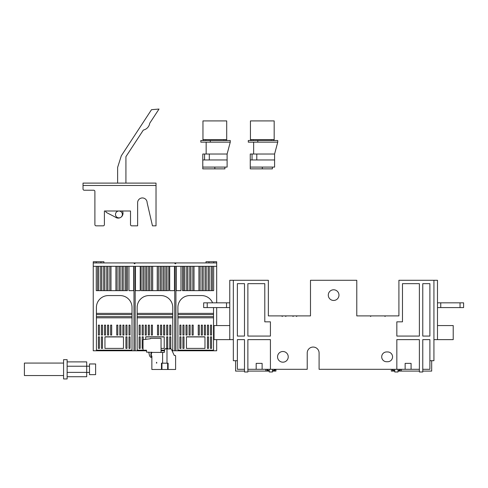<?xml version="1.0" encoding="UTF-8"?>
<svg xmlns="http://www.w3.org/2000/svg" width="488" height="488" viewBox="0 0 488 488"><rect width="100%" height="100%" fill="white"/><g stroke="black" fill="none" stroke-linecap="round" stroke-linejoin="round"><path stroke-width="0.73" d="M272.993 370.49L272.993 371.087L272.505 371.087M274.756 369.306L274.756 371.087L272.993 371.087M275.946 369.306L275.946 369.898L274.756 369.898M235.588 360.699L235.588 371.087L244.494 371.087M269.242 371.087L247.874 371.087M268.748 371.087L268.748 370.49M275.946 369.898L275.946 371.087L274.756 371.087M398.019 371.087L398.513 371.087L398.513 370.49M398.513 371.087L419.387 371.087M422.767 371.087L431.673 371.087L431.673 360.699M392.505 369.306L392.505 371.087L391.315 371.087L394.755 371.087M394.267 370.49L394.267 371.087M274.061 369.306L274.061 370.49L272.505 370.49M267.68 369.306L267.68 370.49L269.242 370.49M399.58 369.306L399.58 370.49L398.019 370.49M393.2 369.306L393.2 370.49L394.755 370.49M267.046 369.306L267.046 371.087L265.856 371.087L265.856 369.306M391.315 371.087L391.315 369.306M400.215 369.306L400.215 371.087L401.404 371.087L401.404 369.306M405.144 369.306L405.144 363.371L411.079 363.371L411.079 369.306L396.835 369.306L396.835 339.63L419.387 339.63L419.387 371.978L422.767 371.978L422.767 339.63L429.891 339.63L429.891 369.306L422.767 369.306M247.874 369.306L256.182 369.306L256.182 363.371L262.117 363.371L262.117 369.306L307.22 369.306L307.22 352.983A5.935 5.935 0 0 1 313.156 347.053A5.935 5.935 0 0 1 319.091 352.983A5.935 5.935 0 0 0 313.156 347.053A5.935 5.935 0 0 0 307.22 352.983A5.935 5.935 0 0 1 313.156 347.053A5.935 5.935 0 0 1 319.091 352.983L319.091 369.306L396.835 369.306M256.182 369.306L262.117 369.306M386.6 351.946A4.898 4.898 0 0 0 381.701 356.844A4.898 4.898 0 0 1 386.6 351.946L387.667 351.946A4.898 4.898 0 0 1 392.559 356.844A4.898 4.898 0 0 1 387.667 361.736L386.6 361.736A4.898 4.898 0 0 1 381.701 356.844A4.898 4.898 0 0 0 386.6 361.736M328.29 295.124A5.344 5.344 0 0 0 333.633 300.462A5.344 5.344 0 0 0 338.971 295.124A5.344 5.344 0 0 0 333.633 289.781A5.344 5.344 0 0 0 328.29 295.124M288.231 356.844A5.344 5.344 0 0 1 282.887 362.181A5.344 5.344 0 0 1 277.55 356.844A5.344 5.344 0 0 1 282.887 351.5A5.344 5.344 0 0 1 288.231 356.844M270.425 369.306L270.425 339.63L247.874 339.63L247.874 371.978L244.494 371.978L244.494 339.63L237.369 339.63L237.369 360.699L233.337 360.699L233.337 280.283L229.775 280.283L229.775 339.63L233.337 339.63M419.387 369.306L411.079 369.306M237.369 360.699L237.369 369.306L244.494 369.306M398.019 369.306L398.019 371.978L394.755 371.978L394.755 369.306M269.242 369.306L269.242 371.978L272.505 371.978L272.505 369.306M233.337 280.283L268.351 280.283L268.351 315.895L310.484 315.895L310.484 280.283L356.777 280.283L356.777 315.895L398.91 315.895L398.91 280.283L433.93 280.283L433.93 360.699L429.891 360.699M422.767 283.668L422.767 336.073L429.891 336.073L429.891 283.668L422.767 283.668M402.472 283.668L402.472 321.83L396.835 321.83L396.835 336.073L419.387 336.073L419.387 283.668L402.472 283.668M247.874 283.668L264.789 283.668L264.789 321.83L270.425 321.83L270.425 336.073L247.874 336.073L247.874 283.668M237.369 283.668L244.494 283.668L244.494 336.073L237.369 336.073L237.369 283.668M387.667 361.736A4.898 4.898 0 0 0 392.559 356.844A4.898 4.898 0 0 0 387.667 351.946M437.486 302.834L463.6 302.834L463.6 307.586L460.038 307.586L460.038 302.834M229.775 302.834L207.223 302.834L207.223 307.586L203.661 307.586L203.661 302.834L207.223 302.834M433.93 280.283L437.486 280.283L437.486 339.63L433.93 339.63M229.775 339.63L214.049 339.63L214.049 325.569L229.775 325.569M437.486 325.569L453.212 325.569L453.212 339.63L437.486 339.63M356.777 294.77L356.777 315.895M229.775 307.586L226.511 307.586L226.511 302.834M226.511 307.586L207.223 307.586M437.486 307.586L440.749 307.586L440.749 302.834M440.749 307.586L460.038 307.586M169.702 266.314L169.702 290.647L174.448 290.647L174.448 266.314M142.899 266.314L142.899 290.647L144.082 290.647L144.082 266.314M145.766 266.314L145.766 290.647L146.949 290.647L146.949 266.314M148.633 266.314L148.633 290.647L149.822 290.647L149.822 266.314M151.5 266.314L151.5 290.647L152.689 290.647L152.689 266.314M157.24 266.314L157.24 290.647L158.423 290.647L158.423 266.314M160.107 266.314L160.107 290.647L161.296 290.647L161.296 266.314M162.974 266.314L162.974 290.647L164.163 290.647L164.163 266.314M165.841 266.314L165.841 290.647L167.03 290.647L167.03 266.314M135.475 266.314L135.475 290.647L140.227 290.647L140.227 266.314M183.647 266.314L183.647 290.647L184.836 290.647L184.836 266.314M186.703 266.314L186.703 290.647L187.892 290.647L187.892 266.314M189.765 266.314L189.765 290.647L190.948 290.647L190.948 266.314M192.821 266.314L192.821 290.647L194.004 290.647L194.004 266.314M198.933 266.314L198.933 290.647L200.123 290.647L200.123 266.314M201.989 266.314L201.989 290.647L203.179 290.647L203.179 266.314M205.051 266.314L205.051 290.647L206.235 290.647L206.235 266.314M208.108 266.314L208.108 290.647L209.291 290.647L209.291 266.314M211.164 266.314L211.164 290.647L212.353 290.647L212.353 266.314M176.229 266.314L176.229 290.647L180.975 290.647L180.975 266.314M128.948 266.314L128.948 290.647L133.7 290.647L133.7 266.314M97.576 266.314L97.576 290.647L98.759 290.647L98.759 266.314M100.632 266.314L100.632 290.647L101.821 290.647L101.821 266.314M103.688 266.314L103.688 290.647L104.877 290.647L104.877 266.314M106.75 266.314L106.75 290.647L107.933 290.647L107.933 266.314M109.806 266.314L109.806 290.647L110.989 290.647L110.989 266.314M115.918 266.314L115.918 290.647L117.108 290.647L117.108 266.314M118.974 266.314L118.974 290.647L120.164 290.647L120.164 266.314M122.037 266.314L122.037 290.647L123.22 290.647L123.22 266.314M125.093 266.314L125.093 290.647L126.276 290.647L126.276 266.314M125.928 336.94L125.928 348.389L126.996 348.389L126.996 336.94L125.928 336.94M128.991 336.818L128.991 348.389L130.058 348.389L130.058 336.818L128.991 336.818L128.991 348.389L130.058 348.389L130.058 336.818L128.991 336.818M101.431 336.94L101.431 348.389L102.498 348.389L102.498 336.94L101.431 336.94M98.369 336.818L98.369 348.389L99.436 348.389L99.436 336.818L98.369 336.818L98.369 348.389L99.436 348.389L99.436 336.818L98.369 336.818M130.058 325.13L128.991 325.13L128.991 335.036L130.058 335.036L130.058 325.13L128.991 325.13L128.991 335.036L130.058 335.036L130.058 325.13M126.996 335.036L126.996 325.13L125.928 325.13L125.928 335.036L126.996 335.036L126.996 325.13L125.928 325.13L125.928 335.036L126.996 335.036M123.934 335.036L123.934 325.13L122.866 325.13L122.866 335.036L123.934 335.036L123.934 325.13L122.866 325.13L122.866 335.036L123.934 335.036M120.871 335.036L120.871 325.13L119.804 325.13L119.804 335.036L120.871 335.036L120.871 325.13L119.804 325.13L119.804 335.036L120.871 335.036M98.369 325.13L98.369 335.036L99.436 335.036L99.436 325.13L98.369 325.13L98.369 335.036L99.436 335.036L99.436 325.13L98.369 325.13M102.498 335.036L102.498 325.13L101.431 325.13L101.431 335.036L102.498 335.036L102.498 325.13L101.431 325.13L101.431 335.036L102.498 335.036M105.561 335.036L105.561 325.13L104.493 325.13L104.493 335.036L105.561 335.036L105.561 325.13L104.493 325.13L104.493 335.036L105.561 335.036M108.623 335.036L108.623 325.13L107.555 325.13L107.555 335.036L108.623 335.036L108.623 325.13L107.555 325.13L107.555 335.036L108.623 335.036M111.685 335.036L111.685 325.13L110.617 325.13L110.617 335.036L111.685 335.036L111.685 325.13L110.617 325.13L110.617 335.036L111.685 335.036M117.809 335.036L117.809 325.13L116.742 325.13L116.742 335.036L117.809 335.036L117.809 325.13L116.742 325.13L116.742 335.036L117.809 335.036M104.951 336.94L104.951 348.389L123.47 348.389L123.47 336.94L104.951 336.94M145.705 336.94L145.705 339.435L145.705 336.818L164.218 336.818L164.218 348.389L164.218 336.94L145.705 336.94M161.058 348.389L164.218 348.389L161.058 348.389M167.744 335.036L167.744 325.13L166.676 325.13L166.676 335.036L167.744 335.036L167.744 325.13L166.676 325.13L166.676 335.036L167.744 335.036M170.806 325.13L169.739 325.13L169.739 335.036L170.806 335.036L170.806 325.13L169.739 325.13L169.739 335.036L170.806 335.036L170.806 325.13M139.117 336.818L139.117 348.389L140.184 348.389L140.184 336.818L139.117 336.818L139.117 348.389L140.184 348.389L140.184 336.818L139.117 336.818M142.179 336.94L142.179 348.389L143.021 348.389L142.179 348.389L142.179 336.818L143.246 336.818L143.246 339.66L143.246 336.94L142.179 336.94M169.739 336.818L169.739 348.389L170.806 348.389L170.806 336.818L169.739 336.818L169.739 348.389L170.806 348.389L170.806 336.818L169.739 336.818M166.676 336.94L166.676 348.389L167.744 348.389L167.744 336.94L166.676 336.94M164.682 335.036L164.682 325.13L163.614 325.13L163.614 335.036L164.682 335.036L164.682 325.13L163.614 325.13L163.614 335.036L164.682 335.036M161.619 335.036L161.619 325.13L160.552 325.13L160.552 335.036L161.619 335.036L161.619 325.13L160.552 325.13L160.552 335.036L161.619 335.036M158.557 335.036L158.557 325.13L157.49 325.13L157.49 335.036L158.557 335.036L158.557 325.13L157.49 325.13L157.49 335.036L158.557 335.036M152.433 335.036L152.433 325.13L151.365 325.13L151.365 335.036L152.433 335.036L152.433 325.13L151.365 325.13L151.365 335.036L152.433 335.036M149.371 335.036L149.371 325.13L148.303 325.13L148.303 335.036L149.371 335.036L149.371 325.13L148.303 325.13L148.303 335.036L149.371 335.036M146.308 335.036L146.308 325.13L145.241 325.13L145.241 335.036L146.308 335.036L146.308 325.13L145.241 325.13L145.241 335.036L146.308 335.036M143.246 335.036L143.246 325.13L142.179 325.13L142.179 335.036L143.246 335.036L143.246 325.13L142.179 325.13L142.179 335.036L143.246 335.036M139.117 325.13L139.117 335.036L140.184 335.036L140.184 325.13L139.117 325.13L139.117 335.036L140.184 335.036L140.184 325.13L139.117 325.13M207.43 336.94L207.43 348.389L208.498 348.389L208.498 336.94L207.43 336.94M210.493 336.818L210.493 348.389L211.56 348.389L211.56 336.818L210.493 336.818L210.493 348.389L211.56 348.389L211.56 336.818L210.493 336.818M182.933 336.94L182.933 348.389L184 348.389L184 336.94L182.933 336.94M179.871 336.818L179.871 348.389L180.938 348.389L180.938 336.818L179.871 336.818L179.871 348.389L180.938 348.389L180.938 336.818L179.871 336.818M211.56 325.13L210.493 325.13L210.493 335.036L211.56 335.036L211.56 325.13L210.493 325.13L210.493 335.036L211.56 335.036L211.56 325.13M208.498 335.036L208.498 325.13L207.43 325.13L207.43 335.036L208.498 335.036L208.498 325.13L207.43 325.13L207.43 335.036L208.498 335.036M205.436 335.036L205.436 325.13L204.368 325.13L204.368 335.036L205.436 335.036L205.436 325.13L204.368 325.13L204.368 335.036L205.436 335.036M202.374 335.036L202.374 325.13L201.306 325.13L201.306 335.036L202.374 335.036L202.374 325.13L201.306 325.13L201.306 335.036L202.374 335.036M199.311 335.036L199.311 325.13L198.244 325.13L198.244 335.036L199.311 335.036L199.311 325.13L198.244 325.13L198.244 335.036L199.311 335.036M193.187 335.036L193.187 325.13L192.119 325.13L192.119 335.036L193.187 335.036L193.187 325.13L192.119 325.13L192.119 335.036L193.187 335.036M190.125 335.036L190.125 325.13L189.057 325.13L189.057 335.036L190.125 335.036L190.125 325.13L189.057 325.13L189.057 335.036L190.125 335.036M187.063 335.036L187.063 325.13L185.995 325.13L185.995 335.036L187.063 335.036L187.063 325.13L185.995 325.13L185.995 335.036L187.063 335.036M186.459 336.94L186.459 348.389L204.972 348.389L204.972 336.94L186.459 336.94M179.871 325.13L179.871 335.036L180.938 335.036L180.938 325.13L179.871 325.13L179.871 335.036L180.938 335.036L180.938 325.13L179.871 325.13M184 335.036L184 325.13L182.933 325.13L182.933 335.036L184 335.036L184 325.13L182.933 325.13L182.933 335.036L184 335.036M149.401 355.124L148.761 352.123L149.401 355.124A3.562 3.562 0 0 0 150.365 356.899L150.762 357.295A0.354 0.354 0 0 0 151.347 357.167L151.469 356.844A0.592 0.592 0 0 0 151.329 356.222L151.085 355.972A0.592 0.592 0 0 1 150.908 355.557L150.908 353.751L151.506 352.123M150.365 356.899L150.762 357.295M151.347 357.167L151.469 356.844M150.908 353.751L150.908 355.557A0.592 0.592 0 0 0 151.085 355.972M160.284 352.415L161.058 352.123L161.058 338.355L150.493 338.355L150.493 338.721L143.021 339.66L143.021 350.225L146.522 350.225L146.522 352.123L152.933 352.415M165.151 348.938A0.592 0.592 0 0 1 166.237 348.938A0.592 0.592 0 0 0 165.151 348.938M166.994 348.938L170.922 348.938A0.476 0.476 0 0 1 171.355 349.213L174.271 355.465L175.125 355.465A0.476 0.476 0 0 1 175.601 355.941L175.601 369.471L151.859 369.471L151.859 355.978L151.268 355.978L151.268 354.05L151.859 352.415L164.316 352.415L164.615 349.414L165.09 348.938L166.994 348.938L166.994 363.182M161.473 363.182L161.473 369.471L161.473 363.182L168.122 363.182L168.122 369.471L168.122 363.182M156.813 363.041L156.605 362.267L156.404 363.041L156.813 363.041M162.602 352.415L162.602 363.182M122.372 214.439A3.44 3.44 0 0 0 118.932 210.999A3.44 3.44 0 0 0 115.491 214.439A3.44 3.44 0 0 0 118.932 217.88A3.44 3.44 0 0 0 122.372 214.439M122.415 210.999A4.801 4.801 0 0 1 115.113 216.977L107.147 212.89A3.562 3.562 0 0 1 105.445 210.999M83.027 183.104L156.026 183.104L156.026 225.834L152.463 225.834L147.126 202.691A4.746 4.746 0 0 0 142.374 197.945A4.746 4.746 0 0 0 137.628 202.691L137.628 225.834L131.693 225.834A1.19 1.19 0 0 1 130.51 224.651L130.51 210.999L104.395 210.999L104.395 224.651A1.19 1.19 0 0 1 103.206 225.834L96.087 225.834A1.19 1.19 0 0 1 94.898 224.651L94.898 191.418A1.19 1.19 0 0 0 93.714 190.228L84.217 190.228A1.19 1.19 0 0 1 83.027 189.039L83.027 183.104M117.62 183.104L117.62 167.402L121.305 155.806L151.512 109.684L159.021 109.05L149.718 123.257A8.18 8.18 0 0 1 143.35 130.058L125.928 156.66L125.928 183.104M202.959 140.495L202.959 120.914L226.7 120.914L226.7 140.495M202.782 167.085L202.782 159.96L227.115 159.96L227.115 167.085L202.782 167.085L202.782 168.866L224.919 168.866L224.919 167.085M210.316 142.161L230.257 142.161L230.257 140.495L200.824 140.495L200.824 142.161L210.316 142.161L210.316 140.495M209.309 159.96L209.309 154.025L202.782 154.025L202.782 159.96M209.309 154.025L227.115 154.025L230.257 142.161M203.703 140.495L203.703 139.605L225.956 139.605L225.956 140.495M206.162 154.025L206.162 142.161M227.115 159.96L227.115 154.025M204.564 159.96L204.564 154.025M250.435 140.495L250.435 120.914L274.177 120.914L274.177 140.495M250.259 167.085L250.259 159.96L274.591 159.96L274.591 167.085L250.259 167.085L250.259 168.866L272.396 168.866L272.396 167.085M257.798 142.161L277.739 142.161L277.739 140.495L248.3 140.495L248.3 142.161L257.798 142.161L257.798 140.495M256.786 159.96L256.786 154.025L250.259 154.025L250.259 159.96M256.786 154.025L274.591 154.025L277.739 142.161M251.18 140.495L251.18 139.605L273.433 139.605L273.433 140.495M253.644 154.025L253.644 142.161M274.591 159.96L274.591 154.025M252.04 159.96L252.04 154.025M89.505 363.963L95.617 363.963L95.617 374.65L89.505 374.65L89.505 363.963M89.505 372.423L86.712 372.423M89.505 366.189L86.712 366.189M63.568 375.534L24.4 375.534L24.4 363.072L63.568 363.072M67.13 378.95L63.568 378.95L63.568 359.662L67.13 359.662L67.13 378.95M67.13 376.724L86.712 376.724L86.712 372.381L67.13 372.381M67.13 366.232L86.712 366.232L86.712 372.381M67.13 361.889L86.712 361.889L86.712 366.232M206.003 262.934L206.003 261.745L208.968 261.745L208.968 262.934M97.771 350.17L97.771 350.768L93.245 350.768L93.245 261.745L96.209 261.745L96.209 262.934M175.93 266.314L175.93 350.768L172.075 350.768M135.182 266.314L135.182 350.768L130.65 350.768L130.65 350.17M93.245 262.934L133.7 262.934L134.584 263.825L135.475 262.934L133.7 262.934M135.475 262.934L174.448 262.934L175.338 263.825L176.229 262.934L174.448 262.934M176.229 262.934L216.684 262.934L216.684 302.834M174.747 266.314L174.747 350.768M169.702 290.647L174.448 290.647M141.166 266.314L141.166 290.647L168.763 290.647L168.763 266.314M135.475 290.647L140.227 290.647M135.182 350.768L138.525 350.768L138.525 350.17M175.93 350.768L179.273 350.768L179.273 350.17M216.684 339.63L216.684 350.768L212.152 350.768L212.152 350.17M216.684 307.586L216.684 325.569M182.5 266.314L182.5 290.647L213.659 290.647L213.659 266.314M176.229 290.647L180.975 290.647M133.993 266.314L133.993 350.768M128.948 290.647L133.7 290.647M96.27 266.314L96.27 290.647L127.429 290.647L127.429 266.314M96.41 307.446L96.41 313.375L132.016 313.375L132.016 307.446A11.871 11.871 0 0 0 120.146 295.575L108.275 295.575A11.871 11.871 0 0 0 96.41 307.446M137.159 307.446L137.159 313.375L172.764 313.375L172.764 307.446A11.871 11.871 0 0 0 160.9 295.575L149.029 295.575A11.871 11.871 0 0 0 137.159 307.446M212.591 302.834A11.871 11.871 0 0 0 201.648 295.575L189.777 295.575A11.871 11.871 0 0 0 177.913 307.446L177.913 313.375L213.518 313.375L213.518 307.586M164.615 350.768L161.058 350.768M146.522 350.768L138.525 350.768M130.65 350.768L97.771 350.768M212.152 350.768L179.273 350.768M132.016 316.639L132.016 314.565L96.41 314.565L96.41 316.639L132.016 316.639L132.016 317.828L96.41 317.828L96.41 350.17L132.016 350.17L132.016 317.828M132.016 313.375L132.016 314.565M96.41 317.828L96.41 316.639M96.41 314.565L96.41 313.375M125.928 336.818L125.928 348.389L126.996 348.389L126.996 336.818L125.928 336.818M101.431 336.818L101.431 348.389L102.498 348.389L102.498 336.818L101.431 336.818M104.951 336.818L104.951 348.389L123.47 348.389L123.47 336.818L104.951 336.818M172.764 316.639L172.764 314.565L137.159 314.565L137.159 316.639L172.764 316.639L172.764 317.828L137.159 317.828L137.159 350.17L143.021 350.17M171.8 350.17L172.764 350.17L172.764 317.828M172.764 313.375L172.764 314.565M137.159 317.828L137.159 316.639M137.159 314.565L137.159 313.375M161.058 350.17L164.615 350.17M166.676 336.818L166.676 348.389L167.744 348.389L167.744 336.818L166.676 336.818M213.518 316.639L213.518 314.565L177.913 314.565L177.913 316.639L213.518 316.639L213.518 317.828L177.913 317.828L177.913 350.17L213.518 350.17L213.518 317.828M213.518 313.375L213.518 314.565M177.913 317.828L177.913 316.639M177.913 314.565L177.913 313.375M207.43 336.818L207.43 348.389L208.498 348.389L208.498 336.818L207.43 336.818M182.933 336.818L182.933 348.389L184 348.389L184 336.818L182.933 336.818M186.459 336.818L186.459 348.389L204.972 348.389L204.972 336.818L186.459 336.818M93.245 266.314L216.684 266.314M96.209 261.745L103.926 261.745L103.926 262.934M100.955 261.745L100.955 262.934M213.714 262.934L213.714 261.745L216.684 261.745L216.684 262.934M213.714 261.745L208.968 261.745M167.646 369.471L167.646 363.182M161.949 369.471L161.949 363.182M156.026 185.483L83.027 185.483M223.882 139.605L223.882 140.495M205.777 139.605L205.777 140.495M214.83 167.085L214.83 168.866M271.358 139.605L271.358 140.495M253.254 139.605L253.254 140.495M262.306 167.085L262.306 168.866M292.977 316.486L293.575 315.895M370.721 316.486L370.13 315.895M384.965 316.486L385.557 315.895M282.296 316.486L281.704 315.895M296.539 316.486L297.131 315.895M285.858 316.486L285.26 315.895"/></g></svg>

